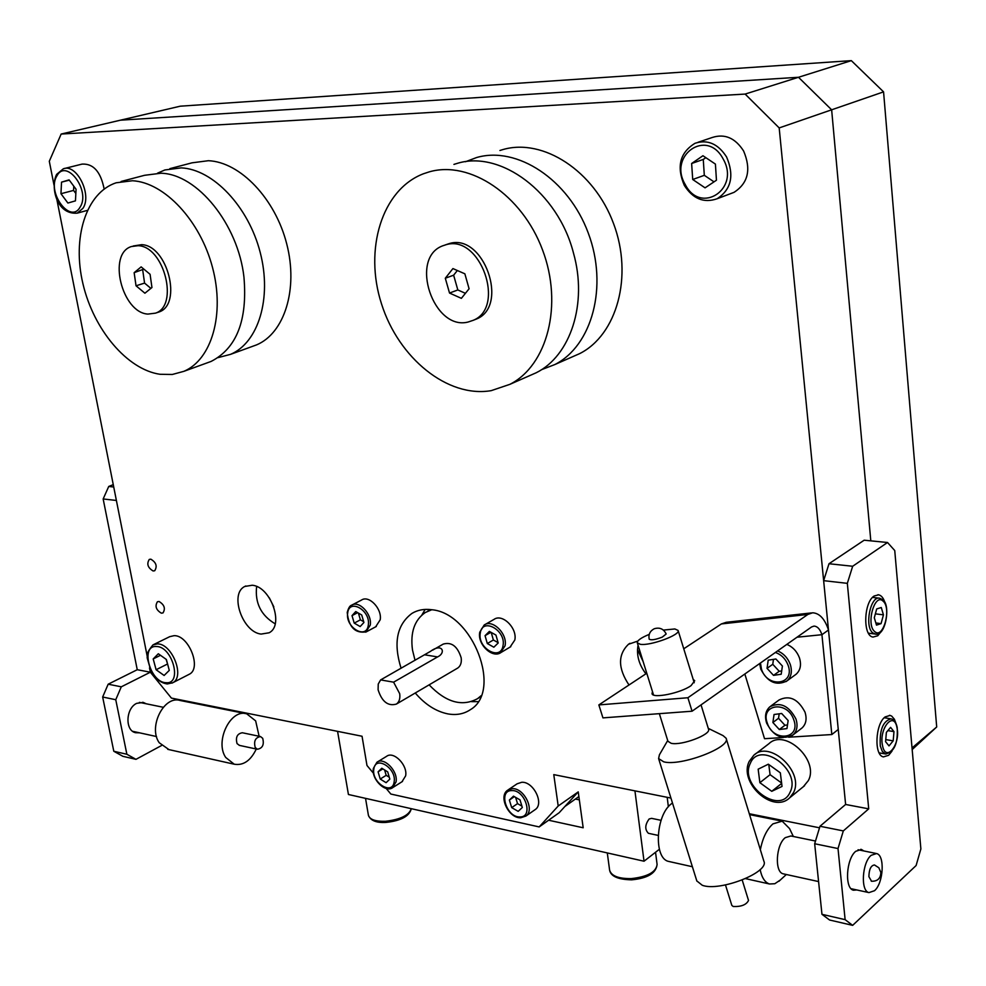 <?xml version="1.0" encoding="UTF-8"?>
<svg xmlns="http://www.w3.org/2000/svg" width="986" height="986" viewBox="0 0 986 986"><rect width="100%" height="100%" fill="white"/><g stroke="black" fill="none" stroke-linecap="round" stroke-linejoin="round"><path stroke-width="1.48" d="M159.066 601.509L157.427 601.743C154.753 606.144 156.059 609.94 161.334 613.169L162.998 612.922C165.66 608.522 164.342 604.714 159.066 601.509M150.833 559.173L149.28 559.419C146.495 563.881 147.777 567.739 153.126 570.98L154.716 570.746C157.477 566.26 156.182 562.402 150.833 559.173M643.155 661.631L637.498 649.552M273.812 606.858L269.326 597.824M425.139 609.422L421.848 615.091M415.254 692.998C425.089 704.485 435.972 711.448 447.89 713.901C456.407 715.405 463.876 714.012 470.322 709.71C502.737 691.1 472.787 612.996 431.708 609.73C424.251 608.719 417.67 609.952 411.938 613.403C396.828 624.754 393.204 643.032 401.08 668.262M256.631 586.497C254.807 602.927 260.982 615.375 275.18 623.83M252.268 585.24L244.824 586.448C229.233 593.621 242.47 632.162 261.093 634.084L269.067 632.79C284.473 625.494 270.842 586.682 252.268 585.24M638.053 645.275C636.303 655.012 638.916 664.527 645.892 673.808M637.831 641.073L628.427 644.289C617.741 654.766 617.926 668.335 628.994 684.987M121.29 686.823L115.756 699.715L102.655 697.016L108.177 684.198L121.29 686.823L150.353 672.205L149.502 667.904L150.353 672.205L171.404 698.088L362.047 736.246L366.977 765.481L373.509 773.307M386.179 788.455L390.85 794.05L539.182 826.921L558.199 806.006L553.775 774.614L670.924 798.068M749.298 813.746L819.526 827.809M847.331 583.342L868.715 808.853L843.313 830.915L838.014 848.552L845.125 919.655L852.656 925.361L916.105 865.535L920.875 848.934L894.746 550.545L887.523 542.497L852.668 566.26L847.331 583.342L823.643 580.655L845.618 804.465L779.187 127.921L745.12 94.077L61.157 134.047L49.3 161.273L54.008 185.085M56.67 198.519L147.173 656.097L116.385 500.457L103.16 498.965L137.251 669.716L108.177 684.198M745.12 94.077L798.487 77.278L120.452 120.181L61.157 134.047M912.173 749.57L936.7 726.978L883.567 91.871L831.642 109.803L870.811 540.858L831.642 109.803L798.487 77.278L831.642 109.803L779.187 127.921M558.199 806.006L578.24 791.881L559.185 812.71L539.182 826.921M548.598 820.229L583.182 827.772L578.24 791.881M471.518 701.638L478.074 701.638M885.071 603.124C883.666 598.268 881.521 595.495 878.637 594.817L874.126 596.012C863.625 602.421 862.738 636.056 873.017 637.067L877.75 635.773L881.903 630.646M895.978 723.465L894.413 719.275L891.714 716.119L890.124 715.417L885.145 716.908C875.223 723.909 873.904 755.621 883.456 756.891L888.645 755.301L891.973 751.184M863.822 850.943L861.431 849.451L855.749 851.288C846.161 858.868 844.435 888.608 853.469 890.222L856.846 889.951M823.643 580.655L829.004 563.733L852.668 566.26M887.523 542.497L864.167 540.205L829.004 563.733M852.656 925.361L829.583 920.012L821.967 914.318L845.125 919.655M838.014 848.552L814.67 843.745L821.967 914.318M814.67 843.745L819.995 826.256L843.313 830.915M868.715 808.853L845.618 804.465L819.995 826.256M881.274 607.512L876.69 608.954L874.299 617.778L876.492 625.124L881.065 623.633L883.444 614.845L881.274 607.512M875.358 613.847L883.444 614.845M875.851 622.967L881.065 623.633M893.982 731.612L890.592 727.372L886.377 732.401L885.588 741.694L889.015 745.897L893.193 740.843L893.982 731.612L887.868 730.614M885.761 739.611L893.193 740.843M337.569 731.341L348.428 794.494L644.031 861.222L659.375 849.279M668.372 806.807L667.189 797.317M644.031 861.222L634.935 790.858M579.337 799.868L575.38 799.054M912.025 747.967L936.7 726.978M883.567 91.871L851.337 60.639L180.228 106.192L120.452 120.181L798.487 77.278L851.337 60.639M803.356 786.692L808.323 780.629C819.551 760.206 784.905 728.05 768.92 743.703L755.029 754.327M758.16 769.179L759.873 782.687L771.767 791.314L782.034 786.434L780.333 772.827L768.34 764.199L758.16 769.179M781.652 783.414L771.767 791.314M768.784 764.52L770.066 774.676L781.602 783.007M770.066 774.676L759.873 782.687M188.646 674.572L189.337 674.227C201.908 668.323 188.819 635.083 174.103 635.662L169.715 636.673L153.643 644.561M164.12 675.472L169.284 670.381L166.375 659.486L158.315 653.767L153.2 658.931L156.108 669.74L164.12 675.472M166.116 659.314L167.645 664.256M167.386 664.071L156.108 669.74M160.471 655.308L153.2 658.931M104.146 189.029C100.732 171.761 93.374 163.454 82.048 164.107L64.324 168.532M75.454 200.861L76.07 189.25L69.082 179.871L61.526 182.151L60.959 193.712L67.898 203.042L75.454 200.861M73.79 186.181L73.568 190.421L75.848 193.478M73.568 190.421L60.959 193.712M69.291 180.155L61.526 182.151M731.168 193.441L734.015 192.356C748.177 183.186 751.369 169.407 743.617 151.006C735.223 137.954 724.772 133.455 712.262 137.485L698.002 142.292M692.714 179.489L705.064 187.845L716.452 180.216L715.417 164.095L702.944 155.739L691.63 163.503L692.714 179.489L704.312 175.323L714.012 181.855M705.84 157.686L703.264 159.436L704.312 175.323M703.264 159.436L691.63 163.503M693.183 679.403L694.711 680.722L691.075 685.615C680.919 693.072 652.707 698.827 652.017 693.663L652.498 691.642M744.837 674.005L764.532 738.699L783.266 737.54M788.652 737.208L831.827 734.545L821.93 634.701C820.093 629.179 817.456 626.307 814.017 626.098L811.577 626.948L692.061 711.214L602.939 717.882L598.847 704.916L646.767 673.241M831.827 734.545L838.26 729.455L828.486 629.992C824.826 618.925 819.539 613.193 812.637 612.787L807.842 614.451L687.895 697.743L598.847 704.916M683.754 648.788L721.382 623.928L726.275 622.289L811.429 612.922M687.895 697.743L692.061 711.214M828.486 629.992L821.93 634.701L797.021 637.215M795.16 674.929L796.121 674.227C800.459 670.258 801.556 664.774 799.412 657.773C796.971 651.413 792.793 646.952 786.853 644.376M782.403 666.031L775.883 658.993L768.205 660.176L767.046 668.36L773.529 675.373L781.208 674.239L782.403 666.031M773.468 659.363L772.765 664.293L779.223 671.281L781.688 670.911M779.223 671.281L773.529 675.373M772.765 664.293L767.046 668.36M801.187 728.617L802.062 727.939C806.092 724.094 807.078 718.819 804.995 712.126C798.081 698.938 789.441 694.883 779.063 699.974L770.83 706.062M788.147 720.544L781.676 713.494L774.047 714.505L772.888 722.516L779.322 729.541L786.951 728.58L788.147 720.544M779.187 713.827L778.533 718.264L784.942 725.265L787.494 724.932M784.942 725.265L779.322 729.541M778.533 718.264L772.888 722.516M146.236 703.794L143.34 702.439L136.709 703.338C125.715 708.244 124.84 730.626 135.55 732.709L139.519 732.82M214.406 707.356L214.282 706.666M115.756 699.715L126.874 754.265L135.969 759.343L161.47 745.564M113.254 484.631L108.731 486.468L113.723 486.998M135.969 759.343L122.905 756.324L113.797 751.258L126.874 754.265M102.655 697.016L113.797 751.258M103.16 498.965L108.731 486.468M150.353 672.205L137.251 669.716M262.695 738.304C264.322 744.677 262.547 748.325 257.383 749.249L255.226 747.524C253.587 741.164 255.349 737.503 260.514 736.554L262.695 738.304M239.512 745.404L237.059 743.629C235.407 737.306 237.17 733.683 242.346 732.758L260.218 736.493M168.963 749.619L159.227 742.741C147.962 727.027 163.996 695.142 180.216 700.504L245.563 713.605M256.286 749.015C250.715 760.674 243.369 765.74 234.224 764.212L225.732 757.47C214.554 741.386 230.638 708.429 246.759 713.839L255.657 720.889L259.121 736.271M661.051 820.327L651.598 818.355L649.145 818.972C644.93 824.74 644.684 829.522 648.418 833.306L648.689 833.367M871.316 881.225C877.404 881.484 880.584 878.588 880.868 872.524L878.846 867.766L874.471 864.968C870.909 865.474 869.048 869.381 868.9 876.677L871.562 881.262M815.496 841.033L790.871 835.98L785.3 837.644C775.933 844.595 774.38 872.216 783.241 873.83L783.858 873.966M874.508 890.715C883.53 883.16 885.071 855.072 876.529 853.556L871.143 855.33C862.072 862.614 860.408 891.073 868.949 892.601L874.508 890.715M760.144 869.566C761.784 877.626 764.902 882.433 769.474 883.986L774.823 883.727L780.345 879.98M793.348 836.498L789.552 828.585L782.194 821.165L772.975 823.852C766.898 829.226 762.683 837.853 760.354 849.747M672.477 803.011L671.91 803.43C655.727 814.165 653.287 858.547 668.693 861.431L669.753 861.665M725.474 884.935L731.822 905.394L733.239 906.516C741.275 906.812 746.377 904.791 748.522 900.452L742.212 880.03M653.989 628.883C649.91 631.151 648.307 634.577 649.182 639.174C651.08 640.419 655.431 639.729 662.259 637.116L666.166 634.01C663.689 628.895 659.72 627.133 654.273 628.748M667.953 741.287L671.121 743.284C681.363 745.934 711.535 734.496 708.515 729.159L701.046 704.891M649.244 634.368C641.048 637.757 637.067 640.592 637.313 642.872L640.333 644.314C650.341 646.027 680.821 634.799 678.097 630.436L674.868 628.957L663.393 630.079M667.707 740.498L659.412 754.808L658.599 758.579L663.738 761.833C680.685 766.553 731.292 747.351 726.115 738.255L723.083 735.63L708.281 728.383M696.806 880.929L702.278 885.28C719.681 891.936 769.647 872.314 763.879 861.209L726.164 738.415M415.032 660.312L412.493 649.996C410.164 632.544 414.44 620.046 425.311 612.503L431.745 609.742M432.681 650.119L443.244 644.092C451.563 641.713 457.541 646.298 461.177 657.822C461.768 662.543 460.635 665.944 457.763 668.027L457.184 668.36M378.094 689.793L378.242 684.05L380.633 679.909L430.586 651.302C442.295 642.564 446.375 652.843 437.574 656.91L393.599 682.176L399.687 693.663C400.353 698.519 399.256 701.995 396.397 704.078C388.028 706.457 381.927 701.699 378.094 689.793M564.855 806.511L578.881 796.577M481.119 695.709L477.594 698.643C462.138 707.011 445.98 702.426 429.12 684.851M437.574 656.91L424.683 654.815M393.599 682.176L380.633 679.909M401.992 781.75L405.64 775.846C407.834 765.148 393.611 750.703 386.537 756.361L377.416 761.956M378.094 771.828L380.226 779.039L386.093 782.687L389.827 779.125L387.695 771.878L381.804 768.242L378.094 771.828L382.851 768.883M384.602 769.967L386.192 775.329L389.273 777.239M386.192 775.329L380.226 779.039M375.678 626.8L380.202 619.787C382.248 608.855 369.01 594.878 361.554 600.03L352.187 604.911M352.014 615.634L354.22 623.115L360.161 626.554L363.92 622.499L361.714 614.981L355.749 611.566L352.014 615.634L357.659 612.663M358.411 613.095L360.395 619.837L363.698 621.735M360.395 619.837L354.22 623.115M534.72 809.913L535.299 809.518C544.445 803.479 533.327 781.257 521.68 782.292L517.108 783.808L508.258 789.786M513.496 796.158L509.368 800.053L511.697 807.633L518.18 811.355L522.333 807.485L519.992 799.868L513.496 796.158M515.604 797.366L517.539 803.627L521.914 806.141M517.539 803.627L511.697 807.633M514.347 796.651L509.368 800.053M510.07 647.099L514.803 640.037C517.514 628.205 502.293 613.193 493.986 619.418L484.915 624.606M485.063 635.662L487.306 643.538L493.85 647.21L498.189 642.983L495.958 635.07L489.376 631.41L485.063 635.662L490.929 632.272M491.225 632.433L493.37 640L498.09 642.638M493.37 640L487.306 643.538M160.015 374.286C127.206 369.553 93.695 329.706 82.972 283.906C71.99 238.144 85.856 192.775 116.126 182.792L132.469 180.746C164.44 182.361 200.368 220.765 212.557 267.637C225.005 314.46 211.583 359.742 183.852 371.34L172.304 374.47L160.015 374.286M206.444 363.119L211.103 361.431C236.665 348.317 247.622 320.253 243.961 277.214C238.181 224.451 197.286 173.918 160.94 173.228L144.585 175.298L121.105 181.473M147.888 314.09C121.919 312.698 107.326 253.587 131.483 246.525L138.114 245.699C164.12 246.241 179.218 305.906 155.443 313.154L147.888 314.09M157.181 312.587L158.857 312.032C182.62 304.773 167.571 245.206 141.565 244.676L133.196 246.007M218.066 357.622L230.527 354.356C258.32 342.758 272.161 298.277 260.218 252.49C248.534 206.666 213.112 169.284 181.214 167.879L164.859 169.974L157.55 173.154M251.898 346.579L256.557 344.89C284.375 333.305 298.425 289.268 286.766 244.06C275.365 198.815 240.227 161.987 208.379 160.706L192.036 162.826L169.851 168.655M134.145 272.678L136.031 285.792L144.905 293.212L151.955 287.518L150.082 274.305L141.146 266.886L134.145 272.678L143.82 269.116M150.895 288.38L144.572 283.105L136.031 285.792M144.572 283.105L142.711 270.041M491.238 390.641C447.706 398.159 398.554 358.128 381.483 303.787C363.908 249.606 381.73 189.645 423.475 173.758L429.181 171.884C469.767 160.04 522.087 194.846 542.522 249.889C563.376 304.76 547.329 365.498 509.885 384.343L491.238 390.641M528.459 376.171L536.125 372.794C570.426 355.971 587.878 303.602 573.445 252.934C558.002 192.344 500.469 149.638 456.9 163.491L453.93 164.391M468.103 322.028C433.52 331.086 408.943 258.246 442.628 245.847L446.14 244.688C480.268 234.163 506.249 307.25 473.218 320.314L468.103 322.028M473.453 320.204L476.509 319.008C509.54 305.956 483.621 232.992 449.505 243.517L445.536 244.836M541.351 369.75L554.761 364.586C592.056 345.852 608.424 286.421 588.248 233.004C568.478 179.427 516.972 145.743 476.595 157.538L465.491 161.741M572.04 356.969L579.669 353.617C616.854 334.957 633.394 276.253 613.575 223.649C594.176 170.886 543.126 137.83 502.885 149.576L499.927 150.476M445.302 278.237L449.53 293.052L461.374 298.339L469.089 288.762L464.862 273.812L452.919 268.574L445.302 278.237L453.634 275.193L457.344 270.509M465.417 293.323L457.824 289.946L449.53 293.052M457.824 289.946L453.634 275.193M883.012 601.09C874.557 592.623 865.757 624.853 874.742 631.595C883.259 639.668 891.812 607.943 883.012 601.09M875.568 634.084L872.856 632.938C864.217 626.714 870.441 595.396 879.709 598.231L882.606 599.661M897.026 727.951C894.105 710.179 878.748 728.346 882.495 745.416C885.601 763.127 900.723 744.677 897.026 727.951M880.301 746.045C879.389 730.047 882.988 720.976 891.097 718.831C894.117 719.607 896.151 722.479 897.186 727.446C898.11 743.469 894.191 752.306 885.44 753.945L882.31 751.443L880.301 746.045M886.007 754.043L879.13 752.873M657.095 864.475C656.109 873.165 647.654 878.292 631.706 879.832C618.148 879.574 610.79 876.357 609.619 870.207C611.382 875.987 618.641 878.785 631.373 878.6C647.555 876.8 656.134 872.08 657.095 864.475L655.542 852.261M368.419 815.348C369.787 819.6 375.518 821.56 385.6 821.264C400.476 819.526 409.03 815.323 411.273 808.68C409.523 816.149 401.117 820.734 386.093 822.41C376.467 823.002 370.563 820.648 368.419 815.348L365.535 798.352M750.26 763.472C738.995 785.435 780.148 815.582 790.057 792.239C801.791 769.881 759.491 739.71 750.26 763.472M793.459 792.695L789.687 797.81C772.876 814.3 738.317 782.44 749.249 761.328L753.772 755.288C769.77 739.574 804.675 772.149 793.459 792.695M749.545 760.97L753.772 755.288M166.055 682.694C182.681 684.543 172.501 646.237 156.367 646.508C139.95 645.115 150.094 682.682 166.055 682.694M189.337 674.227L172.71 682.756L167.312 683.951C160.866 683.088 155.406 678.738 150.932 670.911L147.173 657.847C147.469 654.297 145.755 653.817 152.953 644.893L157.329 643.895C172.032 643.365 185.257 676.864 172.71 682.756L172.02 683.113M80.112 207.109C90.934 190.779 66.284 157.809 56.892 175.927C46.453 192.27 70.487 224.697 80.112 207.109M77.278 213.136C56.375 214.96 50.224 186.65 56.646 174.362L63.326 168.791C76.686 163.393 92.277 194.747 82.96 208.305L77.278 213.136L87.335 210.4M685.245 184.542C700.602 215.145 740.708 188.942 723.108 158.894C706.962 127.884 667.707 155.468 685.245 184.542M726.608 157.008C734.459 175.607 731.279 189.534 717.081 198.765C703.844 203.338 692.924 198.889 684.309 185.38C676.347 166.609 679.921 152.571 695.044 143.278C707.603 139.223 718.128 143.796 726.608 157.008M807.842 614.451L721.382 623.928M760.452 662.999L761.475 669.211C767.564 688.709 795.492 684.765 788.073 665.18C785.595 658.833 781.356 654.593 775.378 652.473M777.646 650.883C783.599 653.471 787.802 657.97 790.254 664.367C792.424 671.417 791.327 676.926 786.988 680.907L785.99 681.622M793.779 719.817C787.531 700.257 759.873 704.103 767.342 723.231C773.369 742.507 801.15 739.217 793.779 719.817M802.062 727.939L793.04 734.903C782.44 740.338 773.64 736.406 766.64 723.12C764.483 716.181 765.58 710.721 769.93 706.728C780.32 701.65 788.985 705.742 795.948 719.016C798.044 725.745 797.07 731.045 793.04 734.903L792.128 735.593M373.817 769.166C371.315 782.65 392.514 795.961 394.154 781.812C396.717 768.156 375.272 754.956 373.817 769.166M402.51 781.43L392.921 787.481C385.6 793.459 371.278 779.384 373.361 768.427L376.899 762.277C383.961 756.607 398.221 771.151 396.052 781.886L392.403 787.814M347.676 613.144C345.223 627.601 366.73 640.136 368.308 625.025C370.822 610.371 349.056 597.972 347.676 613.144M376.307 626.467L366.361 631.829C355.17 633.678 348.785 627.219 347.22 612.479C348.452 607.992 349.894 605.589 351.546 605.244C358.99 600.08 372.277 614.155 370.255 625.136L365.732 632.174M511.771 790.587C497.992 790.267 506.471 817.665 519.881 816.913C533.808 817.456 525.279 789.65 511.771 790.587M535.299 809.518L525.92 816.051L520.731 817.764C508.69 818.516 498.09 796.22 507.667 790.193L512.227 788.677C523.899 787.678 535.065 810.011 525.92 816.051L521.15 817.628M480.293 632.987C477.101 648.172 500.777 661.544 503.02 645.682C506.286 630.288 482.314 617.063 480.293 632.987M480.059 631.841L484.175 625.025C492.47 618.801 507.753 633.912 505.054 645.793L500.321 652.88M411.938 613.403L414.379 612.084M244.824 586.448L245.81 585.98M628.427 644.289L629.968 643.316M877.897 594.731L878.637 594.817M889.458 715.306L890.124 715.417M861.431 849.451L860.79 849.316M872.548 597.393L879.093 598.169M868.419 633.16L874.952 634.01C885.81 637.572 890.95 604.443 882.692 599.747M884.22 717.746L890.531 718.745M607.29 852.927L609.619 870.207M804.551 785.719L789.687 797.81M734.015 192.356L717.081 198.765M759.664 663.553L760.773 669.137C767.613 682.275 776.352 686.194 786.988 680.907L796.121 674.227M143.34 702.439L142.588 702.291M257.383 749.249L239.216 745.342M156.528 736.542L132.666 731.316M234.224 764.212L167.78 749.348M163.269 707.282L139.371 702.377M858.054 849.759L875.925 853.432M749.57 814.621L781.134 820.956M668.693 861.431L692.382 866.731M745.552 878.625L769.474 883.986M786.335 874.508L778.928 881.287M783.241 873.83L818.577 881.57M851.066 888.694L868.949 892.601M648.418 833.306L658.143 835.401M667.978 741.386L659.351 713.667M653.533 694.982L637.313 642.872M696.88 881.127L658.599 758.579M694.218 682.743L678.121 630.522M430.635 609.595L427.505 611.308M480.687 696.745L477.594 698.643M457.763 668.027L396.397 704.078M484.175 625.025L479.751 632.223C477.15 644.289 492.519 658.981 501.061 652.449L510.797 646.668M183.852 371.34L211.103 361.431M155.443 313.154L158.857 312.032M230.527 354.356L256.557 344.89M509.885 384.343L536.125 372.794M473.218 320.314L476.509 319.008M554.761 364.586L579.669 353.617"/></g></svg>
